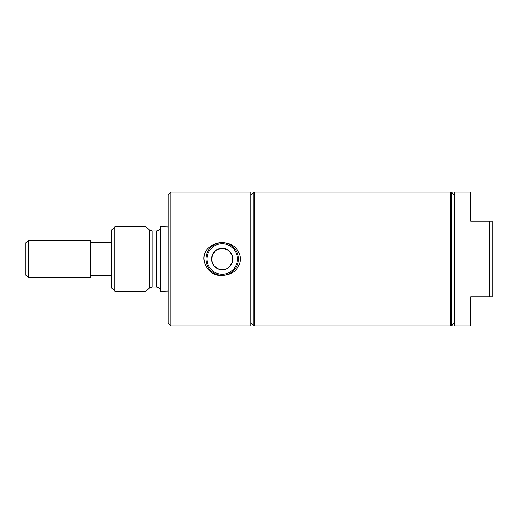 <?xml version="1.0" encoding="UTF-8"?>
<svg xmlns="http://www.w3.org/2000/svg" width="518" height="518" viewBox="0 0 518 518"><rect width="100%" height="100%" fill="white"/><g stroke="black" fill="none" stroke-linecap="round" stroke-linejoin="round"><path stroke-width="0.78" d="M111.629 242.709L90.197 242.709L90.197 275.291L111.629 275.291M90.197 275.291L90.197 277.752L28.451 277.752L28.451 240.248L90.197 240.248L90.197 242.709M28.451 240.248L25.9 242.8L25.9 275.2L28.451 277.752M250.725 192.133L250.725 325.867L170.785 325.867L170.785 192.133L250.725 192.133M222.222 242.625C217.554 242.651 213.41 244.095 209.777 246.963C196.782 256.378 207.394 276.942 222.222 275.375C232.925 274.812 239.063 269.347 240.63 258.981C239.051 248.64 232.919 243.188 222.222 242.625M222.222 275.265A16.265 16.265 0 0 1 205.957 259A16.265 16.265 0 0 1 222.222 242.735A16.265 16.265 0 0 1 238.487 259A16.265 16.265 0 0 1 222.222 275.265M222.222 274.21A15.21 15.21 0 0 1 207.012 259A15.21 15.21 0 0 1 222.222 243.79A15.21 15.21 0 0 1 237.432 259A15.21 15.21 0 0 1 222.222 274.21M228.995 267.307L232.53 261.933L232.297 255.348L228.419 250.259L222.222 248.284A10.716 10.716 0 0 1 232.938 259A10.716 10.716 0 0 1 218.913 269.192A10.716 10.716 0 0 1 222.222 248.284L216.187 250.149M215.838 250.395L212.315 254.921L211.655 260.781L214.128 266.025L218.913 269.192L226.068 269.004M226.78 268.7L228.716 267.521M254.532 192.133L254.532 325.867L253.846 325.867L253.846 192.133L254.532 192.133M250.725 322.753L253.846 325.867M250.725 195.247L253.846 192.133M114.789 291.148L114.789 226.852L111.629 230.011L111.629 287.989L114.789 291.148L146.063 291.148L149.352 288.131L152.221 287.011L156.255 287.011C158.832 287.263 160.243 288.675 160.496 291.258L168.214 291.045M114.789 226.852L146.063 226.852L146.063 291.148M156.255 287.011L156.255 230.989L152.221 230.989L149.352 229.869L146.063 226.852M168.214 226.955L160.496 226.742L160.496 291.258M170.785 192.133L168.214 194.703L168.214 323.297L170.785 325.867M489.529 221.277L492.1 221.277L492.1 296.723L470.668 296.723L470.668 325.867L454.551 325.867L454.551 192.133L470.668 192.133L470.668 221.277L489.529 221.277L489.529 296.723M451.431 325.867L450.744 325.867L450.744 192.133L451.431 192.133L451.431 325.867L454.551 322.753M450.744 325.582L450.459 192.133L254.817 192.133L254.532 325.582M149.352 229.869L149.352 288.131M152.221 230.989L152.221 287.011M156.255 230.989C158.832 230.737 160.243 229.319 160.496 226.742M454.551 195.247L451.431 192.133M450.459 325.867L254.817 325.867"/></g></svg>
